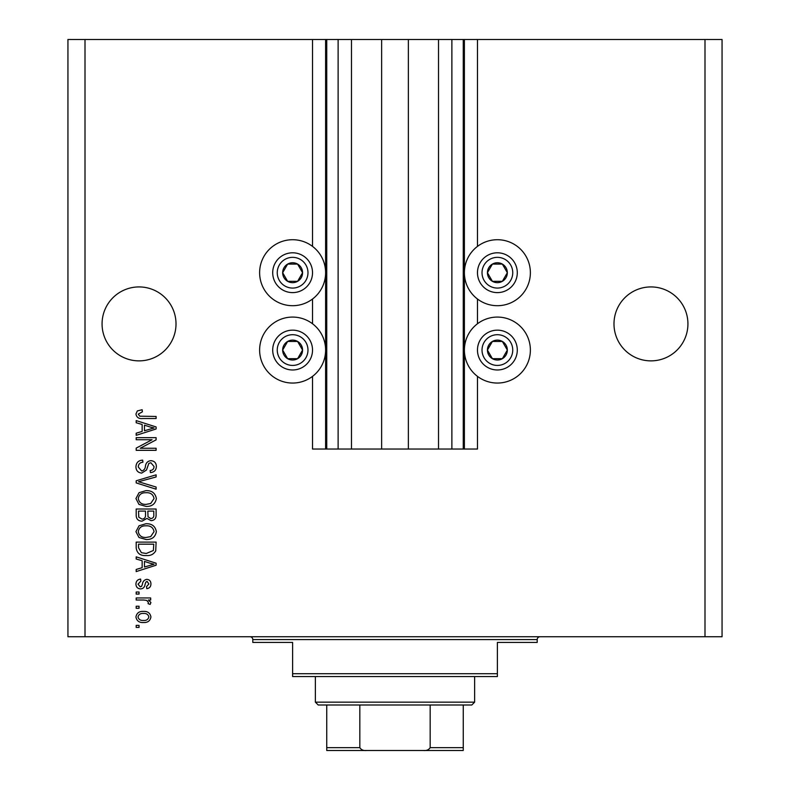 <?xml version="1.0" encoding="UTF-8"?>
<svg xmlns="http://www.w3.org/2000/svg" width="790" height="790" viewBox="0 0 790 790"><rect width="100%" height="100%" fill="white"/><g stroke="black" fill="none" stroke-linecap="round" stroke-linejoin="round"><path stroke-width="1.19" d="M351.491 39.5L351.491 449.036L381.629 449.036L381.629 39.5L312.524 39.5L312.524 246.401M312.524 299.015L312.524 323.762M312.524 376.376L312.524 449.036L326.744 449.036L326.744 39.5M338.12 39.5L338.12 449.036L326.744 449.036M351.491 449.036L338.12 449.036M381.629 449.036L408.371 449.036L408.371 39.5L381.629 39.5M451.88 39.5L451.88 449.036L463.256 449.036L463.256 39.5L438.509 39.5L438.509 449.036L408.371 449.036M438.509 39.5L408.371 39.5M451.88 449.036L438.509 449.036M463.256 39.5L464.392 39.5L464.392 449.036L463.256 449.036M477.476 376.376L477.476 449.036L464.392 449.036M704.996 39.5L704.996 636.74L722.06 636.74L722.06 39.5L477.476 39.5L477.476 246.401M477.476 299.015L477.476 323.762M477.476 39.5L464.392 39.5M687.932 323.9A36.972 36.972 0 0 0 650.96 286.928A36.972 36.972 0 0 0 613.988 323.9A36.972 36.972 0 0 0 650.96 360.872A36.972 36.972 0 0 0 687.932 323.9M176.012 323.9A36.972 36.972 0 0 0 139.04 286.928A36.972 36.972 0 0 0 102.068 323.9A36.972 36.972 0 0 0 139.04 360.872A36.972 36.972 0 0 0 176.012 323.9M530.376 272.708A32.992 32.992 0 0 0 497.384 239.716A32.992 32.992 0 0 0 464.392 272.708A32.992 32.992 0 0 0 497.384 305.7A32.992 32.992 0 0 0 530.376 272.708M464.392 350.069A32.992 32.992 0 0 1 497.384 317.076A32.992 32.992 0 0 1 530.376 350.069A32.992 32.992 0 0 1 497.384 383.051A32.992 32.992 0 0 1 464.392 350.069M325.608 272.708A32.992 32.992 0 0 1 292.616 305.7A32.992 32.992 0 0 1 259.624 272.708A32.992 32.992 0 0 1 292.616 239.716A32.992 32.992 0 0 1 325.608 272.708M259.624 350.069A32.992 32.992 0 0 0 292.616 383.051A32.992 32.992 0 0 0 325.608 350.069A32.992 32.992 0 0 0 292.616 317.076A32.992 32.992 0 0 0 259.624 350.069M152.045 439.724L136.196 439.724L136.196 437.66L156.104 437.66L156.104 439.862L140.235 448.256L156.104 448.256L156.104 450.33L136.196 450.33L136.196 448.118L152.045 439.724M141.736 473.082C137.983 472.716 136.048 470.623 135.939 466.811C136.196 462.624 138.438 460.402 142.664 460.155L142.921 462.219C139.998 462.486 138.447 464.076 138.26 466.989L141.677 471.008C143.987 470.396 145.242 468.737 145.439 466.041C145.962 462.802 147.789 461.014 150.91 460.669C154.415 460.975 156.232 462.901 156.361 466.446C156.183 470.238 154.198 472.272 150.416 472.568L150.159 470.494C152.648 470.307 153.941 468.984 154.04 466.515L150.86 462.743L148.836 463.394L146.486 470.01L141.736 473.082M156.104 489.188L136.196 482.917L136.196 480.784L156.104 474.829L156.104 476.963L138.526 481.742L156.104 487.045L156.104 489.188M135.939 498.549L139.06 492.674L145.883 490.659C151.808 490.422 155.304 493.059 156.361 498.559C155.334 503.961 151.917 506.588 146.13 506.43L138.981 504.405L135.939 498.549M135.939 531.64L139.06 525.775L145.883 523.76C151.808 523.513 155.304 526.15 156.361 531.65C155.334 537.052 151.917 539.679 146.13 539.531L138.981 537.496L135.939 531.64M142.141 560.742L136.196 559.004L136.196 556.851L156.104 563.211L156.104 565.225L136.196 571.585L136.196 569.442L142.141 567.694L142.141 560.742M139.04 627.428L136.196 627.428L136.196 625.364L139.04 625.364L139.04 627.428M704.996 636.74L67.94 636.74L67.94 39.5L85.004 39.5L85.004 636.74M312.524 39.5L85.004 39.5M143.583 622.52C139.267 622.787 136.719 620.94 135.939 616.96C136.7 613.04 139.208 611.193 143.434 611.401C147.681 611.174 150.179 613.03 150.93 616.96C150.199 620.841 147.75 622.688 143.583 622.52M139.04 608.3L136.196 608.3L136.196 606.236L139.04 606.236L139.04 608.3M143.701 600.025L136.196 600.025L136.196 597.961L150.673 597.961L150.673 600.025L148.362 600.025L150.93 602.474L150.159 604.419L148.086 603.649L148.352 602.247L146.664 600.39L143.701 600.025M139.04 594.08L136.196 594.08L136.196 592.016L139.04 592.016L139.04 594.08M140.61 588.906C137.608 588.688 136.048 587.049 135.939 584.017C136.087 581.104 137.638 579.455 140.59 579.08L140.847 581.154L138.003 584.156L140.255 586.842L141.568 586.368L142.368 584.412C142.714 581.539 144.195 579.85 146.802 579.346C149.517 579.613 150.89 581.144 150.93 583.929C150.88 586.694 149.508 588.264 146.792 588.649L146.535 586.585L148.866 584.008L147.098 581.41L145.893 582.062L145.064 584.383C144.718 587.168 143.227 588.678 140.61 588.906M146.259 555.558C140.363 555.913 137.006 553.385 136.196 547.983L136.196 542.108L156.104 542.108L155.739 550.887C153.655 554.323 150.495 555.884 146.259 555.558M142.042 521.173C138.171 521.005 136.226 519 136.196 515.149L136.196 509.017L156.104 509.017L156.104 515.189C156.084 518.536 154.415 520.353 151.097 520.649L146.93 518.428L142.042 521.173M142.141 424.487L136.196 422.749L136.196 420.596L156.104 426.956L156.104 428.97L136.196 435.329L136.196 433.187L142.141 431.439L142.141 424.487M135.939 414.029L137.342 410.919L142.141 409.734L142.398 411.807L138.26 414.128L139.771 416.192L156.104 416.458L156.104 418.532L142.595 418.532C138.823 418.927 136.611 417.426 135.939 414.029M148.866 616.911C148.125 614.373 146.318 613.228 143.444 613.475C140.521 613.228 138.704 614.403 138.003 617.01C138.764 619.548 140.571 620.693 143.444 620.456C146.357 620.693 148.165 619.508 148.866 616.911M150.258 563.29L144.471 561.413L144.471 567.013L154.03 564.218L150.258 563.29M153.774 544.182L138.526 544.182L138.526 547.737L141.42 552.694L146.288 553.484L153.379 550.492L153.774 544.182M154.04 531.67C153.181 527.453 150.446 525.508 145.854 525.824C141.568 525.696 139.04 527.631 138.26 531.621C139.099 535.739 141.736 537.684 146.19 537.457L150.692 536.598L154.04 531.67M153.774 511.09L147.829 511.09L148.016 516.779L150.772 518.586C153.092 518.309 154.089 516.946 153.774 514.468L153.774 511.09M145.508 511.09L138.526 511.09L138.773 517.193L142.022 519.099C144.521 518.882 145.676 517.48 145.508 514.902L145.508 511.09M154.04 498.579C153.181 494.362 150.446 492.407 145.854 492.733C141.568 492.604 139.04 494.53 138.26 498.529C139.099 502.647 141.736 504.593 146.19 504.366L150.692 503.497L154.04 498.579M150.258 427.044L144.471 425.168L144.471 430.757L154.03 427.963L150.258 427.044M301.237 277.685A9.954 9.954 0 0 0 287.639 264.087A9.954 9.954 0 0 0 287.639 281.329A9.954 9.954 0 0 0 301.237 277.685M300.082 277.014L302.57 272.708L297.593 264.087L287.639 264.087L282.662 272.708L287.639 281.329L297.593 281.329L300.082 277.014M275.374 262.754A19.908 19.908 0 0 1 302.57 255.466A19.908 19.908 0 0 1 309.858 282.662A19.908 19.908 0 0 1 282.662 289.95A19.908 19.908 0 0 1 275.374 262.754A19.908 19.908 0 0 0 282.662 289.95A19.908 19.908 0 0 0 309.858 282.662M302.57 272.708L297.593 264.087L287.639 264.087L282.662 272.708L287.639 281.329L297.593 281.329L302.57 272.708M506.005 277.685A9.954 9.954 0 0 0 492.407 264.087A9.954 9.954 0 0 0 492.407 281.329A9.954 9.954 0 0 0 506.005 277.685M504.85 277.014L507.338 272.708L502.361 264.087L492.407 264.087L487.43 272.708L492.407 281.329L502.361 281.329L504.85 277.014M480.142 262.754A19.908 19.908 0 0 1 507.338 255.466A19.908 19.908 0 0 1 514.626 282.662A19.908 19.908 0 0 1 487.43 289.95A19.908 19.908 0 0 1 480.142 262.754A19.908 19.908 0 0 0 487.43 289.95A19.908 19.908 0 0 0 514.626 282.662M507.338 272.708L502.361 264.087L492.407 264.087L487.43 272.708L492.407 281.329L502.361 281.329L507.338 272.708M506.005 355.046A9.954 9.954 0 0 0 492.407 341.448A9.954 9.954 0 0 0 492.407 358.69A9.954 9.954 0 0 0 506.005 355.046M504.85 354.374L507.338 350.069L502.361 341.448L492.407 341.448L487.43 350.069L492.407 358.69L502.361 358.69L504.85 354.374M480.142 340.115A19.908 19.908 0 0 1 507.338 332.827A19.908 19.908 0 0 1 514.626 360.023A19.908 19.908 0 0 1 487.43 367.31A19.908 19.908 0 0 1 480.142 340.115A19.908 19.908 0 0 0 487.43 367.31A19.908 19.908 0 0 0 514.626 360.023M502.361 358.69L507.338 350.069L502.361 341.448L492.407 341.448L487.43 350.069L492.407 358.69M301.237 355.046A9.954 9.954 0 0 0 287.639 341.448A9.954 9.954 0 0 0 287.639 358.69A9.954 9.954 0 0 0 301.237 355.046M300.082 354.374L302.57 350.069L297.593 341.448L287.639 341.448L282.662 350.069L287.639 358.69L297.593 358.69L300.082 354.374M275.374 340.115A19.908 19.908 0 0 1 302.57 332.827A19.908 19.908 0 0 1 309.858 360.023A19.908 19.908 0 0 1 282.662 367.31A19.908 19.908 0 0 1 275.374 340.115A19.908 19.908 0 0 0 282.662 367.31A19.908 19.908 0 0 0 309.858 360.023M297.593 358.69L302.57 350.069L297.593 341.448L287.639 341.448L282.662 350.069L287.639 358.69M249.956 636.74A2.844 2.844 0 0 1 252.8 639.584L252.8 642.428L292.616 642.428L292.616 673.712L497.384 673.712L497.384 642.428L537.2 642.428L537.2 639.584L252.8 639.584M540.044 636.74A2.844 2.844 0 0 0 537.2 639.584M497.384 673.712L497.384 676.556L292.616 676.556L292.616 673.712M449.322 750.5L340.678 750.5L449.322 750.5M474.632 702.152L471.788 704.996L318.212 704.996L315.368 702.152L474.632 702.152L474.632 676.556M315.368 702.152L315.368 676.556M463.256 704.996L463.256 749.592M463.256 750.5L326.744 750.5L326.744 747.656L326.744 750.5M423.44 750.5C426.442 750.836 428.684 749.888 430.175 747.656L463.256 747.656M430.175 704.996L430.175 747.656M359.825 704.996L359.825 747.656C361.326 749.898 363.568 750.846 366.56 750.5M326.744 704.996L326.744 747.656L359.825 747.656M325.608 39.5L325.608 449.036M305.918 280.391A15.356 15.356 0 0 0 300.299 259.406A15.356 15.356 0 0 0 279.314 265.025A15.356 15.356 0 0 0 284.933 286.01A15.356 15.356 0 0 0 305.918 280.391M510.686 280.391A15.356 15.356 0 0 0 505.067 259.406A15.356 15.356 0 0 0 484.082 265.025A15.356 15.356 0 0 0 489.701 286.01A15.356 15.356 0 0 0 510.686 280.391M510.686 357.742A15.356 15.356 0 0 0 505.067 336.767A15.356 15.356 0 0 0 484.082 342.386A15.356 15.356 0 0 0 489.701 363.361A15.356 15.356 0 0 0 510.686 357.742M305.918 357.742A15.356 15.356 0 0 0 300.299 336.767A15.356 15.356 0 0 0 279.314 342.386A15.356 15.356 0 0 0 284.933 363.361A15.356 15.356 0 0 0 305.918 357.742"/></g></svg>
